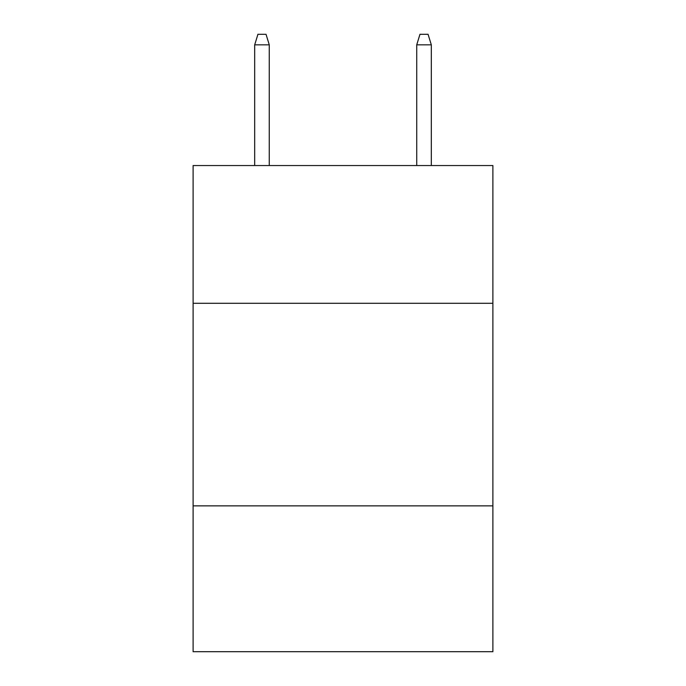 <?xml version="1.0" encoding="UTF-8"?>
<svg xmlns="http://www.w3.org/2000/svg" width="686" height="686" viewBox="0 0 686 686"><rect width="100%" height="100%" fill="white"/><g stroke="black" fill="none" stroke-linecap="round" stroke-linejoin="round"><path stroke-width="1.03" d="M492.891 303.298L492.891 165.558L193.109 165.558L193.109 303.298L492.891 303.298L492.891 651.7L193.109 651.7L193.109 303.298M492.891 505.856L193.109 505.856M269.272 165.558L269.272 44.83L254.686 44.83L254.686 165.558M254.686 44.83L257.927 34.3L266.031 34.3L269.272 44.83M416.728 44.83L419.969 34.3L428.073 34.3L431.314 44.83L416.728 44.83L416.728 165.558M431.314 44.83L431.314 165.558"/></g></svg>
